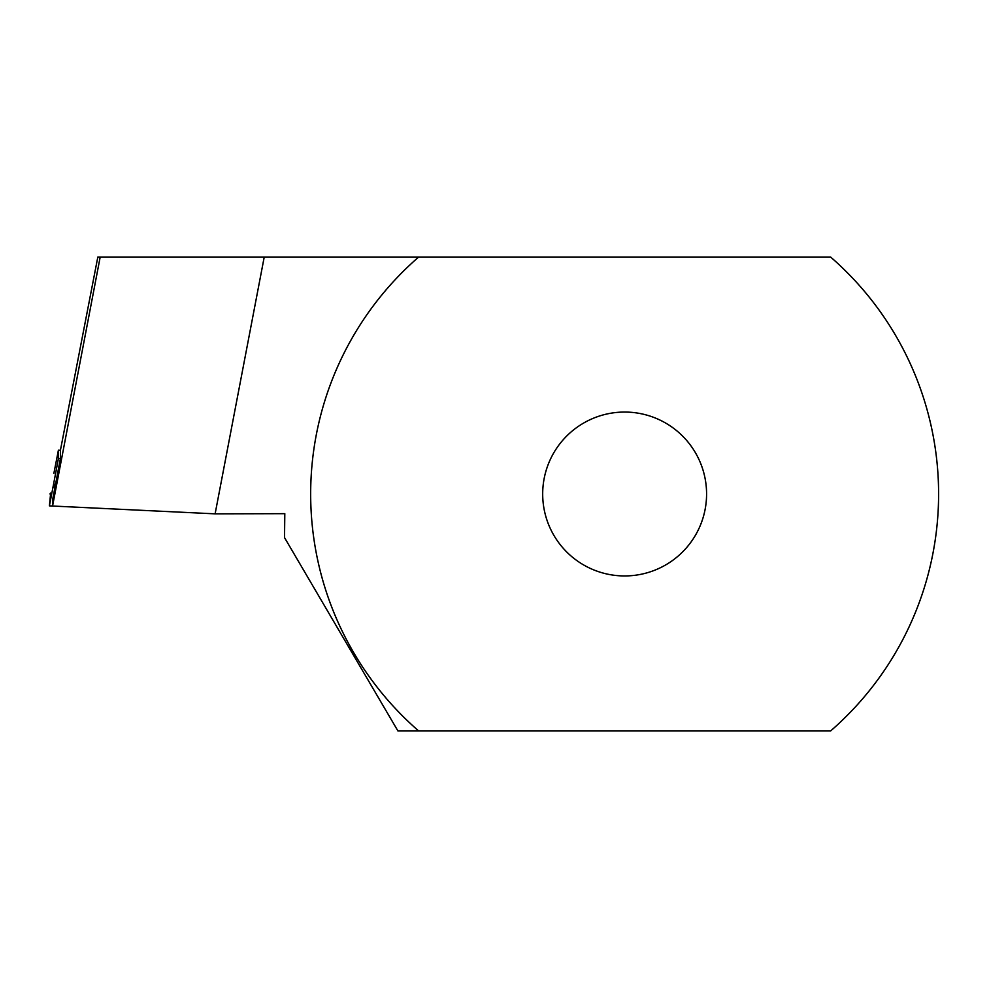 <?xml version="1.0" encoding="UTF-8"?>
<svg xmlns="http://www.w3.org/2000/svg" width="988" height="988" viewBox="0 0 988 988"><rect width="100%" height="100%" fill="white"/><g stroke="black" fill="none" stroke-linecap="round" stroke-linejoin="round"><path stroke-width="1.48" d="M418.653 730.959A313.974 313.974 0 0 1 418.653 257.041L830.612 257.041A313.974 313.974 0 0 1 830.612 730.959L397.929 730.959L284.532 537.633L284.803 513.661L215.112 513.846L52.562 506.029L52.549 500.175L60.429 458.42L60.416 450.293L58.403 450.195L58.416 458.481L53.883 482.514L54.575 489.455M52.562 506.029L100.183 257.041L97.824 257.041L60.416 450.293M418.653 257.041L264.228 257.041L215.112 513.846M100.183 257.041L264.228 257.041M706.581 494A81.942 81.942 0 0 0 624.626 412.058A81.942 81.942 0 0 0 542.684 494A81.942 81.942 0 0 0 624.626 575.942A81.942 81.942 0 0 0 706.581 494M50.61 493.889L49.919 493.975L50.66 493.074M50.672 493.074L49.4 505.856L53.611 506.078M58.403 450.195L53.871 473.388M58.416 458.481L60.429 458.42M53.883 482.514L49.4 505.856"/></g></svg>
